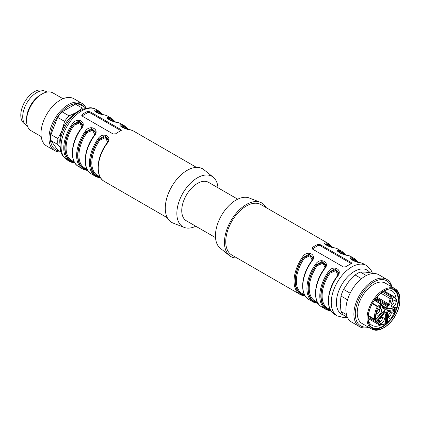 <?xml version="1.0" encoding="UTF-8"?>
<svg xmlns="http://www.w3.org/2000/svg" width="421" height="421" viewBox="0 0 421 421"><rect width="100%" height="100%" fill="white"/><g stroke="black" fill="none" stroke-linecap="round" stroke-linejoin="round"><path stroke-width="0.63" d="M237.718 199.18L208.537 182.335A22.197 12.814 120 0 0 197.438 183.435A22.197 12.814 120 0 0 181.746 210.621A22.197 12.814 120 0 0 186.34 220.783L215.52 237.628M325.412 244.438L326.743 244.275A0.726 0.584 -75.7 0 0 326.959 245.227L326.238 245.117M338.279 251.869L339.61 251.705A0.726 0.584 -75.7 0 0 339.821 252.658L339.105 252.542M351.146 259.294L352.477 259.131A0.726 0.584 -75.7 0 0 352.687 260.083L351.972 259.973M337.895 274.939L335.774 270.603L330.132 273.108A27.291 15.756 120 0 0 327.764 308.314L330.301 309.777M325.028 267.509L322.907 263.172L317.266 265.677A27.291 15.756 120 0 0 314.897 300.889L317.434 302.352L316.45 302.204A28.023 16.177 -60 0 1 316.45 265.072L317.266 265.677M312.161 260.083L310.04 255.747L304.399 258.252L303.583 257.647L309.567 254.889L312.819 258.199M266.114 207.59A30.933 17.861 120 0 0 260.367 202.312L249.248 197.986A29.112 16.808 120 0 0 236.039 200.07A29.112 16.808 120 0 0 217.389 224.551A29.112 16.808 120 0 0 220.251 248.211L229.561 255.679A30.933 17.861 120 0 0 237.002 258.015M329.538 309.34A0.726 0.584 -75.7 0 0 329.317 309.63A28.023 16.177 -60 0 1 329.317 272.503L330.132 273.108M338.631 272.292L334.869 268.914L329.317 272.134L329.317 272.503L335.3 269.745L338.552 273.055M330.306 309.793L329.317 309.63L329.317 309.998L330.659 310.414M324.17 269.166L324.091 269.04C325.47 266.604 326.028 265.214 325.77 264.872L322.002 261.488L316.45 264.709L316.45 265.072L322.433 262.32L325.686 265.63M316.676 301.91A0.726 0.584 -75.7 0 0 316.45 302.204L316.45 302.567L317.792 302.988M304.572 294.937L303.583 294.774A0.726 0.584 104.3 0 1 303.809 294.484M260.367 202.312A30.933 17.861 120 0 0 246.332 204.527A30.933 17.861 120 0 0 226.514 230.54A30.933 17.861 120 0 0 229.561 255.679M332.053 247.253A28.386 16.387 120 0 0 326.743 243.912L325.144 244.059L327.275 245.69C328.89 246.469 331.511 247.227 335.148 247.953A0.726 0.584 103.4 0 1 335.274 248.006C330.359 248.022 320.139 242.154 326.528 242.954A29.112 16.808 -60 0 1 329.206 244.017L332.79 247.427M344.92 254.684A28.386 16.387 120 0 0 339.61 251.337L338.01 251.49M357.787 262.109A28.386 16.387 120 0 0 352.477 258.768L350.877 258.904L353.008 260.546C354.624 261.325 357.245 262.083 360.876 262.815A0.726 0.584 103.4 0 1 361.007 262.862C356.092 262.878 345.873 257.01 352.256 257.81A29.112 16.808 -60 0 1 354.935 258.873L358.524 262.283M302.773 256.668L303.583 257.647A28.023 16.177 -60 0 0 303.583 294.774L303.583 295.142A0.726 0.584 103.4 0 1 302.773 295.5A29.112 16.808 -60 0 1 300.094 294.442A29.112 16.808 -60 0 1 302.773 256.668C307.683 249.337 317.908 255.152 311.519 261.72L311.23 261.609C313.761 257.184 312.598 258.036 312.903 257.447L309.135 254.058L303.583 257.278A28.386 16.387 120 0 0 303.583 295.142L304.925 295.558M312.314 248.932A1.821 1.052 180 0 1 312.592 248.727L317.734 245.753A1.821 1.052 180 0 1 320.307 245.753L351.188 263.583A1.821 1.052 180 0 1 351.351 263.688M329.206 244.017L260.888 204.574A29.112 16.808 120 0 0 246.332 206.016A29.112 16.808 120 0 0 227.314 231.671A29.112 16.808 120 0 0 231.776 254.994L300.094 294.442L305.257 296.079M331.464 247.111A28.023 16.177 -60 0 0 326.743 244.275L326.743 243.912A0.726 0.584 -76.6 0 0 326.528 242.954M344.331 254.537A28.023 16.177 -60 0 0 339.61 251.705L339.61 251.337A0.726 0.584 -76.6 0 0 339.389 250.384A29.112 16.808 -60 0 1 342.073 251.442L345.657 254.858M338.01 251.469L340.142 253.116C341.757 253.9 344.378 254.652 348.009 255.384A0.726 0.584 103.4 0 1 348.141 255.436C343.226 255.452 333.006 249.585 339.389 250.384M357.197 261.967A28.023 16.177 -60 0 0 352.477 259.131L352.477 258.768A0.726 0.584 -76.6 0 0 352.256 257.81M337.037 276.592L337.253 276.576A29.112 16.808 120 0 0 334.574 314.345L337.274 315.908A29.112 16.808 -60 0 1 337.274 282.291A29.112 16.808 -60 0 1 366.386 265.483L371.122 270.324L372.474 273.403M330.985 310.935L325.822 309.298A29.112 16.808 -60 0 0 328.506 310.356A0.726 0.584 -76.6 0 0 329.317 309.998A28.386 16.387 120 0 1 329.317 272.134L328.506 271.524C333.416 264.193 343.641 270.008 337.253 276.576M321.707 306.92C312.456 302.173 313.856 282.765 324.091 269.04L324.386 269.151A29.112 16.808 120 0 0 321.707 306.92L325.822 309.298A29.112 16.808 -60 0 1 328.506 271.524M318.118 303.509L312.961 301.868A29.112 16.808 -60 0 0 315.639 302.931A0.726 0.584 -76.6 0 0 316.45 302.567A28.386 16.387 120 0 1 316.45 264.709L315.639 264.099C320.549 256.768 330.774 262.578 324.386 269.151M343.468 266.977L312.592 249.148L312.056 248.322L312.592 247.427A29.112 16.808 -60 0 1 317.734 244.454L320.307 244.69L351.188 262.52L351.719 263.183L351.188 263.767A29.112 16.808 120 0 0 346.041 266.74L343.468 266.977M121.048 130.726A1.821 1.052 0 0 0 120.885 130.621L90.01 112.791A1.821 1.052 0 0 0 87.436 112.791L82.29 115.764A1.821 1.052 0 0 0 82.011 115.97M87.436 111.491L90.01 111.728L120.885 129.557L121.422 130.221L120.885 130.805A29.112 16.808 120 0 0 118.317 132.105A29.112 16.808 120 0 0 115.743 133.778L113.17 134.015L82.29 116.185L81.758 115.359L82.29 114.465A29.112 16.808 -60 0 1 84.863 112.791A29.112 16.808 -60 0 1 87.436 111.491L87.436 112.791M74.275 161.974L73.286 161.811A0.726 0.584 104.3 0 1 73.507 161.522M81.863 127.121L79.743 122.785L74.101 125.29L73.286 124.684L79.264 121.927L82.516 125.237M81.221 128.758L80.927 128.647C70.691 142.377 69.291 161.78 78.543 166.527A29.112 16.808 120 0 1 81.221 128.758C87.605 122.19 77.385 116.375 72.47 123.706L73.286 124.316A28.386 16.387 120 0 0 73.286 162.18A0.726 0.584 103.4 0 1 72.47 162.538A29.112 16.808 -60 0 1 69.791 161.48A29.112 16.808 -60 0 1 72.47 123.706M74.933 163.085L72.47 162.538M80.927 128.647C83.458 124.221 82.295 125.074 82.6 124.484L78.838 121.095L73.286 124.316L73.286 124.684A28.023 16.177 -60 0 0 73.286 161.811L73.286 162.18L74.622 162.595M87.142 169.4L86.147 169.242A0.726 0.584 104.3 0 1 86.373 168.947M94.73 134.546L92.604 130.21L86.963 132.715L86.147 132.11L92.131 129.358L95.383 132.668M87.821 170.547L85.468 170.016A0.726 0.584 103.4 0 1 85.337 169.963A29.112 16.808 -60 0 1 82.658 168.905A29.112 16.808 -60 0 1 85.337 131.136C90.252 123.806 100.472 129.615 94.088 136.188L93.794 136.072M85.337 131.136L86.147 131.747A28.386 16.387 120 0 0 86.147 169.605A0.726 0.584 103.4 0 1 85.474 170.021M87.8 170.516L85.337 169.963M94.088 136.188A29.112 16.808 120 0 0 91.404 173.957C82.158 169.21 83.558 149.802 93.794 136.078C96.325 131.647 95.162 132.499 95.467 131.91L91.704 128.521L86.147 131.747L86.147 132.11A28.023 16.177 -60 0 0 86.147 169.242L86.147 169.605L87.489 170.026M108.334 139.33L104.566 135.951L99.014 139.172L98.204 138.562C103.119 131.231 113.338 137.046 106.955 143.614A29.112 16.808 120 0 0 104.271 181.383C95.025 176.636 96.42 157.233 106.66 143.503L106.955 143.614M100.666 177.941L98.204 177.394A0.726 0.584 -76.6 0 0 99.014 177.036L100.356 177.451M106.734 143.629L106.66 143.503C108.034 141.072 108.592 139.683 108.334 139.34M99.24 176.378A0.726 0.584 -75.7 0 0 99.014 176.667A28.023 16.177 -60 0 1 99.014 139.54L99.83 140.146A27.291 15.756 120 0 0 97.461 175.352L99.998 176.815M100.003 176.831L99.014 176.667L99.014 177.036A28.386 16.387 120 0 1 99.014 139.172L99.014 139.54L104.997 136.783L108.25 140.093M107.597 141.977L105.471 137.641L99.83 140.146M100.161 113.88L99.024 113.223A27.291 15.756 120 0 0 96.656 112.265A0.726 0.584 104.3 0 1 96.441 111.312A28.023 16.177 -60 0 1 101.166 114.149M95.114 111.476L96.441 111.312L96.441 110.949L94.841 111.081L96.972 112.728C98.588 113.507 101.214 114.265 104.845 114.991L107.655 116.107A29.112 16.808 120 0 0 104.971 115.044A0.726 0.584 -76.6 0 0 104.845 114.991M96.656 112.265L95.941 112.154M113.028 121.306L111.891 120.653A27.291 15.756 120 0 0 109.523 119.696A0.726 0.584 104.3 0 1 109.307 118.738A28.023 16.177 -60 0 1 114.033 121.574M107.976 118.906L109.307 118.738L109.307 118.375L107.708 118.527M109.523 119.696L108.807 119.58M125.895 128.737L124.758 128.079A27.291 15.756 120 0 0 122.39 127.121A0.726 0.584 104.3 0 1 122.174 126.168A28.023 16.177 -60 0 1 126.895 129.005M120.843 126.332L122.174 126.168L122.174 125.805L120.574 125.953M122.39 127.121L121.674 127.01M130.705 129.9A0.726 0.584 -76.6 0 0 130.578 129.847L133.383 130.963A29.112 16.808 120 0 0 130.705 129.9C125.795 129.915 115.57 124.048 121.958 124.848A0.726 0.584 103.4 0 1 122.174 125.805A28.386 16.387 120 0 1 127.484 129.147M117.838 122.474A0.726 0.584 -76.6 0 0 117.712 122.422L120.517 123.532A29.112 16.808 120 0 0 117.838 122.474C112.928 122.485 102.703 116.622 109.092 117.422A0.726 0.584 103.4 0 1 109.307 118.375A28.386 16.387 120 0 1 114.623 121.722M104.971 115.044C100.061 115.059 89.841 109.192 96.225 109.992A0.726 0.584 103.4 0 1 96.441 110.949A28.386 16.387 120 0 1 101.756 114.291M195.76 226.219A29.112 16.808 -60 0 1 184.23 227.414L173.11 223.088A30.933 17.861 -60 0 1 171.679 186.687A30.933 17.861 -60 0 1 203.922 169.721L213.226 177.188A29.112 16.808 -60 0 1 217.957 187.771M184.23 227.414A29.112 16.808 -60 0 1 182.882 193.155A29.112 16.808 -60 0 1 213.226 177.188M379.674 307.951L380.316 306.509L380.316 307.583L379.526 307.867M376.663 313.824A2.91 1.679 120 0 0 377.574 313.545A2.91 1.679 120 0 0 379.421 309.051M379.41 322.002A2.91 1.679 120 0 0 380.321 321.723A2.91 1.679 120 0 0 382.168 317.229M378.868 320.891L378.616 319.871L377.937 320.849C378.442 319.997 378.637 319.965 378.521 320.76L378.158 321.318C378.916 321.312 378.884 321.602 378.063 322.186L377.916 321.918L377.863 322.465L378.811 321.886L378.49 321.065M378.321 319.681L378.321 320.265M388.304 316.871A2.91 1.679 120 0 0 389.214 316.587A2.91 1.679 120 0 0 391.062 312.093M391.051 305.514A2.91 1.679 120 0 0 391.962 305.236A2.91 1.679 120 0 0 393.809 300.741M379.116 314.913A3.494 2.021 -60 0 1 377.069 314.84A3.494 2.021 -60 0 1 377.369 311.045A3.494 2.021 -60 0 1 380.5 308.893A3.494 2.021 -60 0 1 381.479 311.529A3.494 2.021 -60 0 1 379.116 314.913M380.316 307.851L380.316 308.419L380.568 308.272L380.847 307.541L380.568 305.893L379.426 308.098L380.084 307.714M381.863 323.091A3.494 2.021 -60 0 1 379.816 323.018A3.494 2.021 -60 0 1 380.116 319.229A3.494 2.021 -60 0 1 383.252 317.071A3.494 2.021 -60 0 1 384.231 319.707A3.494 2.021 -60 0 1 381.863 323.091M377.663 322.102L377.821 322.439M378.042 319.876L378.558 320.171L378.521 320.76M378.158 321.318L378.626 321.144L378.116 320.844M378.063 322.186L377.916 321.918M390.756 317.955A3.494 2.021 -60 0 1 388.709 317.887A3.494 2.021 -60 0 1 389.009 314.092A3.494 2.021 -60 0 1 392.146 311.94A3.494 2.021 -60 0 1 393.125 314.576A3.494 2.021 -60 0 1 390.756 317.955M394.972 312.735L394.972 312.456L393.961 313.04L394.751 311.708L394.809 310.645L393.856 311.166L393.656 311.793L394.609 310.924L393.609 313.519L394.972 312.735L394.73 312.592M384.873 324.002C382.173 325.17 379.831 325.201 377.837 324.091A15.919 9.194 -60 0 1 375.558 321.618A0.726 0.558 -27.1 0 0 376.537 321.397A15.193 8.773 120 0 0 385.089 323.633A0.726 0.463 -114 0 1 384.873 324.002A0.726 0.726 0 0 0 385.304 323.333A0.726 0.421 180 0 1 385.089 323.633L385.089 314.271A0.91 0.526 120 0 0 384.247 314.05L376.537 321.397A0.726 0.268 -133.6 0 0 375.864 320.623L383.573 313.282A1.637 0.947 -60 0 1 384.752 312.929L385.304 313.977A0.726 0.421 0 0 1 385.089 314.271L385.089 323.039M384.831 309.988A0.726 0.421 180 0 0 385.047 309.693L384.373 311.182L375.769 319.376A0.726 0.268 -133.6 0 0 375.785 319.15L384.389 310.951A0.91 0.526 120 0 0 384.831 309.988L384.831 307.893A0.726 0.421 -120 0 0 384.32 306.998A0.726 0.421 -60 0 1 384.683 306.962A0.726 0.726 0 0 1 385.047 307.593A0.726 0.421 180 0 1 384.831 307.893L383.878 308.44A1.637 0.947 -60 0 1 382.789 308.193L381.615 305.141L378.226 307.098A15.193 8.773 120 0 0 375.785 319.15A0.726 0.495 -11.1 0 1 374.764 319.26A15.919 9.194 -60 0 1 377.327 306.635A0.726 0.421 -60 0 1 377.716 306.209L381.1 304.251A0.726 0.421 -60 0 1 381.463 304.215A0.726 0.421 -60 0 1 381.584 304.362A0.726 0.537 -21.1 0 1 381.779 304.583A0.726 0.726 0 0 0 381.463 304.215L374.469 300.178M393.509 306.604A3.494 2.021 -60 0 1 391.462 306.53A3.494 2.021 -60 0 1 391.756 302.741A3.494 2.021 -60 0 1 394.893 300.583A3.494 2.021 -60 0 1 395.872 303.22A3.494 2.021 -60 0 1 393.509 306.604M392.614 298.568L392.614 300.426L392.867 297.894L392.456 298.473M374.495 300.194L376.469 299.052L376.469 301.331M387.562 309.088A1.637 0.947 -60 0 1 387.099 309.03A1.637 0.947 -60 0 1 386.762 308.277A0.726 0.421 0 0 0 387.794 308.277A0.91 0.526 120 0 0 388.236 308.73L396.84 306.988A15.193 8.773 120 0 0 391.204 296.731L391.204 298.7L390.172 298.594L380.821 293.195M394.482 308.346A19.924 11.504 120 0 0 394.677 307.767M396.019 298.815A19.924 11.504 120 0 0 391.93 290.837A19.924 11.504 120 0 0 384.962 290.469M368.201 319.502A19.924 11.504 120 0 0 372.006 325.349A19.924 11.504 120 0 0 380.958 324.901M397.092 306.493A21.745 12.551 120 0 0 398.082 299.647A21.745 12.551 120 0 0 391.293 288.838M369.954 325.796A21.745 12.551 120 0 0 388.141 321.991M396.15 309.377A21.745 12.551 120 0 0 396.914 307.125M396.093 310.551A22.381 12.919 120 0 0 398.534 299.384A22.381 12.919 120 0 0 394.524 289.543M372.18 328.243A22.381 12.919 120 0 0 391.156 319.097M399.824 300.131A22.381 12.919 120 0 0 395.187 289.885A22.381 12.919 120 0 0 372.806 302.804A22.381 12.919 120 0 0 372.806 328.648A22.381 12.919 120 0 0 390.051 322.649A22.381 12.919 120 0 0 399.824 300.131M368.043 318.476A22.56 13.025 120 0 0 383.994 327.685A22.56 13.025 120 0 0 399.95 300.052A22.56 13.025 120 0 0 383.994 290.843A22.56 13.025 120 0 0 368.043 318.476M383.994 327.685L383.484 327.985A23.292 13.446 -60 0 1 371.838 329.138A23.292 13.446 -60 0 1 367.012 318.476A23.292 13.446 -60 0 1 383.484 289.953A23.292 13.446 -60 0 1 395.124 288.801A23.292 13.446 -60 0 1 399.95 299.463L399.95 300.052M395.124 288.801L385.347 283.154A23.292 13.446 120 0 0 367.401 289.395A23.292 13.446 120 0 0 357.234 312.829A23.292 13.446 120 0 0 362.06 323.491L371.838 329.138M391.162 286.512A26.034 15.03 120 0 0 360.686 295.81A26.034 15.03 120 0 0 367.875 326.849M391.951 286.964A27.291 15.756 120 0 0 386.836 279.391A27.291 15.756 120 0 0 359.545 295.147A27.291 15.756 120 0 0 359.545 326.664A27.291 15.756 120 0 0 368.659 327.301M386.836 279.391L378.858 274.787A27.291 15.756 120 0 0 351.567 290.543A27.291 15.756 120 0 0 351.567 322.054L359.545 326.664M372.732 273.555L371.875 273.061L365.339 272.113L360.292 272.024L366.349 275.518M360.292 272.024A25.476 14.709 120 0 0 355.145 274.997L348.614 281.77L343.568 289.401L350.146 293.195M361.523 278.676L355.145 274.997M343.568 289.401A25.476 14.709 120 0 0 340.994 296.031L340.252 303.325L340.994 311.472L346.494 314.645M347.504 299.789L340.994 296.031M340.994 311.472A25.476 14.709 120 0 0 343.568 315.134L347.441 317.366M60.745 151.844A27.291 15.756 -60 0 1 54.619 150.618L46.642 146.013A27.291 15.756 -60 0 1 46.642 114.496A27.291 15.756 -60 0 1 73.933 98.74L81.911 103.345A27.291 15.756 -60 0 1 86.037 108.034M54.619 150.618A27.291 15.756 -60 0 1 54.619 119.101A27.291 15.756 -60 0 1 81.911 103.345M59.208 150.96A26.034 15.03 -60 0 1 55.767 119.764A26.034 15.03 -60 0 1 84.505 107.15M60.077 147.166L57.93 144.571A25.476 14.709 -60 0 1 57.93 138.625L62.013 130.442L64.613 121.395A25.476 14.709 -60 0 1 69.07 115.854L76.501 112.423L82.442 108.134L75.464 104.103A25.476 14.709 -60 0 1 79.922 104.503L86.3 108.181M57.93 144.571L50.952 140.54L57.64 150.05L61.003 151.997M50.952 140.54A25.476 14.709 -60 0 1 50.952 134.599L57.93 138.625M64.613 121.395L57.64 117.37L50.952 134.599M57.64 117.37A25.476 14.709 -60 0 1 62.097 111.823L69.07 115.854M75.464 104.103L62.097 111.823M82.442 108.134A25.476 14.709 -60 0 1 85.926 108.265M60.003 144.44A23.655 13.656 -60 0 1 62.013 130.442A23.655 13.656 -60 0 1 76.501 112.423A23.655 13.656 -60 0 1 79.259 111.091M41.184 136.557L31.101 130.736A21.834 12.604 -60 0 1 26.581 120.743A21.834 12.604 -60 0 1 42.021 93.999A21.834 12.604 -60 0 1 52.935 92.92L63.018 98.74M26.581 120.743L26.581 118.959A19.65 11.346 -60 0 1 40.474 94.888L42.021 93.999M27.433 126.1L26.791 125.726A19.65 11.346 -60 0 1 26.791 103.034A19.65 11.346 -60 0 1 46.442 91.689L47.084 92.062M24.765 123.927L24.75 123.916A19.103 11.03 -60 0 1 21.818 108.607A19.103 11.03 -60 0 1 34.301 91.773A19.103 11.03 -60 0 1 43.852 90.825L43.868 90.836M330.464 246.843L329.322 246.185A27.291 15.756 120 0 0 326.959 245.227M343.331 254.273L342.189 253.616A27.291 15.756 120 0 0 339.821 252.658M356.192 261.699L355.056 261.041A27.291 15.756 120 0 0 352.687 260.083M304.399 258.252A27.291 15.756 120 0 0 302.031 293.458L304.567 294.921M335.148 247.953L337.952 249.069A29.112 16.808 120 0 0 335.274 248.006M348.009 255.384L350.819 256.494A29.112 16.808 120 0 0 348.141 255.436M360.876 262.815L363.686 263.925A29.112 16.808 120 0 0 361.007 262.862M311.519 261.72A29.112 16.808 120 0 0 308.84 299.489L312.961 301.868A29.112 16.808 -60 0 1 315.639 264.099M351.188 262.52L351.188 263.583M320.307 244.69L320.307 245.753M317.734 244.454L317.734 245.753M312.592 247.427L312.592 248.727M369.964 272.724A25.476 14.709 120 0 0 342.505 283.444A25.476 14.709 120 0 0 343.436 315.013M90.01 111.728L90.01 112.791M120.885 129.557L120.885 130.621M82.29 114.465L82.29 115.764M74.101 125.29A27.291 15.756 120 0 0 71.733 160.496L74.264 161.959M86.963 132.715A27.291 15.756 120 0 0 84.595 167.926L87.131 169.389M98.204 177.394A29.112 16.808 -60 0 1 95.525 176.336A29.112 16.808 -60 0 1 98.204 138.562M81.648 110.934A29.112 16.808 120 0 0 62.629 136.588A29.112 16.808 120 0 0 67.092 159.917C63.108 156.844 60.966 153.791 60.65 150.76L59.998 144.84C59.877 132.815 68.823 116.954 79.827 110.755C87.068 107.266 92.525 106.845 96.204 109.492A29.112 16.808 120 0 0 81.648 110.934M121.958 124.848A29.112 16.808 -60 0 1 124.637 125.911L120.517 123.532M109.092 117.422A29.112 16.808 -60 0 1 111.77 118.48L107.655 116.107M96.225 109.992A29.112 16.808 -60 0 1 98.903 111.055L96.204 109.492M378.037 322.176L377.774 322.018M385.304 321.776L386.657 322.554A0.726 0.726 0 0 0 387.441 322.518A0.726 0.368 -125.4 0 1 387.078 322.481A0.726 0.421 -60 0 1 386.657 322.554A0.726 0.421 -60 0 1 386.504 322.223A0.726 0.421 0 0 0 387.536 322.223A15.193 8.773 120 0 0 396.087 310.109A0.726 0.532 -101.4 0 0 395.729 309.156A0.726 0.421 -60 0 1 395.935 309.182A0.726 0.726 0 0 1 396.261 310.035L388.378 311.672A0.726 0.532 -101.4 0 0 388.02 310.714L395.729 309.156L393.677 307.972M385.304 321.528L386.504 322.223L386.504 312.861A0.726 0.421 -0 0 0 387.536 312.861L387.536 322.223A0.726 0.368 -125.4 0 1 387.441 322.518C391.509 319.481 394.451 315.324 396.261 310.035M388.378 311.672A0.91 0.526 120 0 0 387.536 312.861M384.078 311.461L386.504 312.861A1.637 0.947 -60 0 1 388.02 310.714L385.047 308.998M384.247 314.05A0.726 0.268 -133.6 0 0 383.573 313.282L382.7 312.777M384.831 307.298A0.726 0.421 180 0 1 385.047 307.593L385.047 309.693M388.236 308.73A0.726 0.532 78.6 0 1 387.867 309.146L396.471 307.404A0.726 0.726 0 0 0 397.045 306.809C397.74 301.799 396.645 298.368 393.756 296.516A15.919 9.194 -60 0 0 390.92 295.774A0.726 0.563 -89.3 0 1 391.204 296.731A0.726 0.421 180 0 1 390.172 296.731A0.726 0.421 -60 0 1 390.92 295.774L383.331 291.39M384.952 307.235L386.762 308.277L386.762 306.183A0.726 0.421 0 0 0 387.794 306.183L387.794 308.277M397.045 306.809A0.726 0.326 9.1 0 1 396.84 306.988A0.726 0.532 78.6 0 1 396.471 307.404M375.527 300.783L376.469 300.241L386.762 306.183A0.726 0.421 -60 0 1 387.278 305.293A0.726 0.421 60 0 1 387.794 306.183L388.651 305.688A1.637 0.947 -60 0 0 389.741 304.178L391.204 298.7M368.333 315.687L374.906 319.481A0.726 0.421 -60 0 1 374.764 319.26L368.349 315.555M368.196 317.366L375.558 321.618A0.726 0.421 -60 0 1 375.864 320.623L368.275 316.245M376.469 299.052L387.278 305.293L388.136 304.793A0.91 0.526 120 0 0 388.741 303.957L390.172 298.594L390.172 296.731L382.21 292.137M376.848 297.089L388.741 303.957L389.741 304.178M376.179 297.889L388.136 304.793A0.726 0.421 60 0 1 388.651 305.688M383.878 308.44A0.726 0.421 -120 0 0 383.363 307.551L384.32 306.998L382.252 305.809M382.789 308.193A0.726 0.537 -21.1 0 0 382.952 307.63A0.91 0.526 120 0 0 383.363 307.551L382.8 307.225M374.348 300.352L381.1 304.251A0.726 0.421 -120 0 1 381.615 305.141A0.726 0.537 -21.1 0 0 381.779 304.583L382.91 307.593M372.29 303.725L378.226 307.098A0.726 0.421 -120 0 0 377.716 306.209L372.564 303.231M338.631 272.303C338.889 272.645 338.331 274.034 336.958 276.465C326.722 290.195 325.322 309.598 334.574 314.345M308.84 299.489C299.594 294.747 300.989 275.339 311.23 261.609M337.952 249.069L342.073 251.442M350.819 256.494L354.935 258.873M363.686 263.925L366.386 265.483M337.274 315.908L343.836 317.587L347.178 317.218M67.092 159.917L69.791 161.48L74.954 163.116M85.468 170.016L82.658 168.905L78.543 166.527M91.404 173.957L95.525 176.336L100.687 177.972M128.221 129.321L124.637 125.911M130.578 129.847C126.947 129.121 124.321 128.363 122.706 127.584L120.574 125.937M115.359 121.895L111.77 118.48M117.712 122.422C114.08 121.69 111.454 120.938 109.839 120.153L107.708 118.506M102.492 114.465L98.903 111.055M196.475 167.384L133.383 130.963M167.363 217.81L104.271 181.383M377.537 321.886L378.053 322.181M385.304 323.333L385.304 313.977M385.047 307.84L387.867 309.146M374.906 319.481A0.726 0.726 0 0 0 375.706 319.434M383.373 312.135L384.752 312.929M382.131 305.488L384.683 306.962M393.793 307.946L395.935 309.182M368.17 318.513L377.837 324.091M384.094 290.937L393.756 296.516"/></g></svg>
